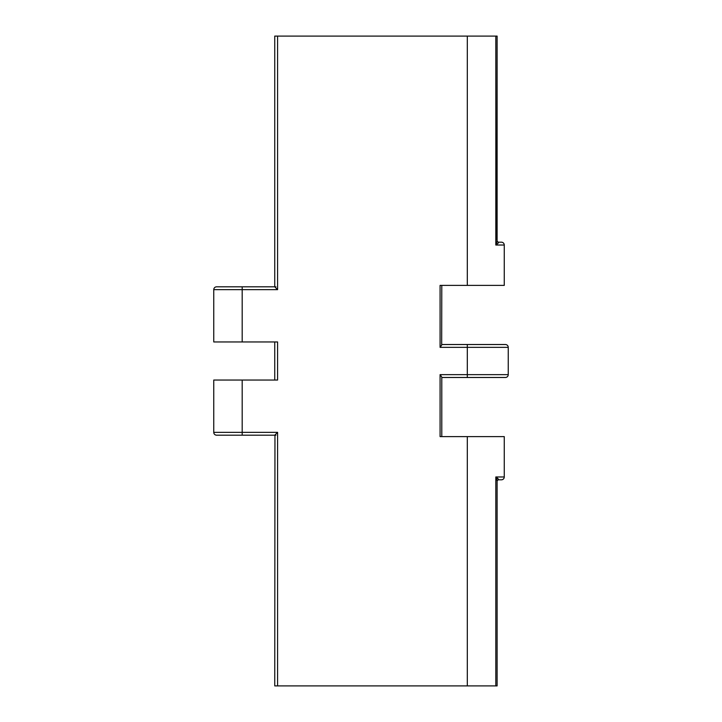 <?xml version="1.0" encoding="UTF-8"?>
<svg xmlns="http://www.w3.org/2000/svg" width="722" height="722" viewBox="0 0 722 722"><rect width="100%" height="100%" fill="white"/><g stroke="black" fill="none" stroke-linecap="round" stroke-linejoin="round"><path stroke-width="1.08" d="M498.126 242.186L497.115 241.094L495.815 245.029L495.815 36.1L495.815 245.029C498.09 243.522 498.866 242.574 498.126 242.186L498.036 243.269L495.815 245.029L504.263 245.029A2.843 2.843 0 0 0 501.42 242.186L498.126 242.186L501.42 242.186A2.843 2.843 0 0 1 504.263 245.029L504.263 285.389L504.263 245.029L495.815 245.029L497.115 241.112L497.115 36.1L496.844 239.912M276.707 341.957L213.757 341.957L213.757 289.648A2.843 2.843 0 0 1 216.6 286.815L242.186 286.815L216.6 286.815A2.843 2.843 0 0 0 213.757 289.648L242.186 289.648L242.186 286.815L274.748 286.815L242.186 286.815L242.186 289.648L213.757 289.648L213.757 341.957L242.186 341.957L242.186 289.648L277.591 289.648L274.965 287.031L277.591 289.648L277.591 36.1L497.115 36.1L467.314 36.1L467.314 285.389L440.077 285.389L440.077 347.354L441.476 345.45L440.077 347.354L508.243 347.354A2.843 2.843 0 0 0 505.4 344.511A2.843 2.843 0 0 1 508.243 347.354L467.314 347.354L467.314 377.489L505.4 377.489A2.843 2.843 0 0 0 508.243 374.646A2.843 2.843 0 0 1 505.4 377.489L441.783 377.489L467.314 377.489L467.314 347.354L440.077 347.354L440.077 285.389L467.314 285.389L467.314 36.1L277.591 36.1L277.591 289.648L242.186 289.648L242.186 341.957L277.591 341.957L277.591 380.043L242.186 380.043L242.186 432.352L277.591 432.352L277.591 685.9L467.314 685.9L467.314 436.611L440.077 436.611L440.077 374.646L508.243 374.646L440.077 374.646L441.476 376.55L440.077 374.646L440.077 436.611L440.61 436.611M498.126 479.814C498.866 479.426 498.09 478.478 495.815 476.971L495.815 685.9L497.115 685.9L497.115 480.888L495.815 476.971L498.451 479.444L497.115 480.888L495.815 476.971L504.263 476.971A2.843 2.843 0 0 1 501.42 479.814L498.126 479.814L501.42 479.814A2.843 2.843 0 0 0 504.263 476.971L504.263 436.611L467.314 436.611L467.314 685.9L495.815 685.9L495.815 476.971L504.263 476.971L504.263 436.611L440.077 436.611M467.314 285.389L504.263 285.389L467.314 285.389M440.077 285.389L440.61 285.389M275.948 286.815L275.443 286.815M505.4 344.511L441.783 344.511L467.314 344.511L467.314 347.354L467.314 344.511L505.4 344.511M276.707 380.043L213.757 380.043L213.757 432.352L242.186 432.352L242.186 380.043L213.757 380.043L213.757 432.352A2.843 2.843 0 0 0 216.6 435.185L242.186 435.185L216.6 435.185A2.843 2.843 0 0 1 213.757 432.352L242.186 432.352L242.186 435.185L274.748 435.185L242.186 435.185L242.186 432.352L277.591 432.352L274.965 434.969L277.591 432.352L277.591 685.9L497.07 685.9M275.948 435.185L275.443 435.185M441.674 344.565L441.783 285.389M441.783 377.254L441.783 436.611M277.591 36.1L274.748 36.1L277.591 36.1M277.591 380.043L277.591 341.957M274.748 685.9L277.591 685.9L274.748 685.9L274.965 434.969M441.476 345.45L441.783 344.746M275.308 36.1L275.948 36.1M275.948 685.9L275.308 685.9M508.243 347.354L508.243 374.646M274.748 286.815L274.748 36.1M274.748 380.043L274.748 341.957"/></g></svg>
